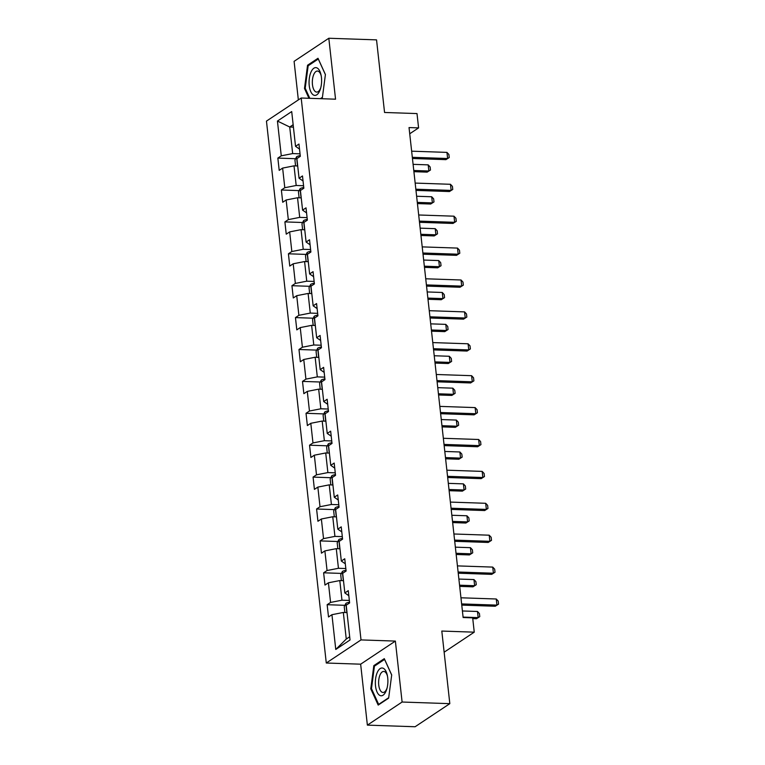 <?xml version="1.0" encoding="UTF-8"?>
<svg xmlns="http://www.w3.org/2000/svg" width="765" height="765" viewBox="0 0 765 765"><rect width="100%" height="100%" fill="white"/><g stroke="black" fill="none" stroke-linecap="round" stroke-linejoin="round"><path stroke-width="1.15" d="M367.372 725.124L415.099 726.75L449.82 703.657L402.103 702.031L395.371 641.089L361.013 639.913L326.282 663.016L360.65 664.183L367.372 725.124L402.103 702.031M361.013 639.913L301.19 98.016L266.459 121.109L326.282 663.016M301.19 98.016L335.548 99.192L328.816 38.25L294.095 61.343L298.35 99.909M328.816 38.25L376.543 39.876L384.556 112.474L417.002 113.574L418.589 127.889L409.036 127.564L463.131 617.527L472.674 617.852L474.252 632.167L441.807 631.058L449.82 703.657M277.437 121.061L281.271 155.821L277.848 158.097L279.206 170.365L282.629 168.09L284.79 187.721L281.367 189.997L282.725 202.266L286.148 199.99L288.319 219.622L284.896 221.898L286.244 234.167L289.667 231.891L291.838 251.522L288.415 253.798L289.763 266.067L293.196 263.791L295.357 283.423L291.934 285.699L293.291 297.968L296.715 295.692L298.886 315.323L295.453 317.599L296.81 329.868L300.234 327.592L302.405 347.224L298.981 349.5L300.329 361.769L303.762 359.493L305.924 379.124L302.5 381.4L303.858 393.669L307.281 391.393L309.452 411.025L306.019 413.301L307.377 425.57L310.8 423.294L312.971 442.925L309.548 445.201L310.896 457.47L314.329 455.194L316.49 474.826L313.067 477.102L314.425 489.37L317.848 487.095L320.009 506.726L316.586 509.002L317.944 521.271L321.367 518.995L323.538 538.627L320.114 540.903L321.463 553.172L324.886 550.896L327.057 570.527L323.633 572.803L324.982 585.072L328.415 582.796L330.576 602.428L327.152 604.704L328.51 616.973L331.934 614.697L335.768 649.466L350.035 639.97L346.201 605.211L349.624 602.935L348.266 590.666L344.843 592.942L342.682 573.31L346.105 571.034L344.747 558.766L341.324 561.041L339.153 541.41L342.586 539.134L341.228 526.865L337.805 529.141L335.634 509.509L339.058 507.233L337.709 494.965L334.276 497.24L332.115 477.609L335.539 475.333L334.181 463.064L330.757 465.34L328.587 445.708L332.02 443.432L330.662 431.164L327.238 433.439L325.068 413.808L328.491 411.532L327.143 399.263L323.71 401.539L321.549 381.907L324.972 379.631L323.614 367.363L320.191 369.638L318.03 350.007L321.453 347.731L320.095 335.462L316.672 337.738L314.501 318.106L317.924 315.83L316.576 303.562L313.153 305.837L310.982 286.206L314.405 283.93L313.057 271.661L309.624 273.937L307.463 254.305L310.886 252.029L309.529 239.761L306.105 242.036L303.935 222.405L307.367 220.129L306.01 207.86L302.586 210.136L300.416 190.504L303.839 188.228L302.491 175.95L299.058 178.235L296.897 158.604L300.32 156.328L298.962 144.049L295.539 146.335L291.704 111.566L277.437 121.061L289.725 127L292.66 153.583L300.043 153.832M344.843 592.942L348.83 595.706M349.347 600.439L341.965 600.19L339.803 580.558L343.495 580.683M330.576 602.428L341.965 600.19M328.415 582.796L339.803 580.558M341.324 561.041L345.302 563.805M345.828 568.538L338.446 568.29L336.275 548.658L339.966 548.782M327.057 570.527L338.446 568.29M324.886 550.896L336.275 548.658M337.805 529.141L341.783 531.904M342.309 536.638L334.927 536.389L332.756 516.758L336.447 516.882M323.538 538.627L334.927 536.389M321.367 518.995L332.756 516.758M334.276 497.24L338.264 500.004M338.79 504.737L331.408 504.489L329.237 484.857L332.928 484.981M320.009 506.726L331.408 504.489M317.848 487.095L329.237 484.857M330.757 465.34L334.735 468.103M335.261 472.837L327.879 472.588L325.718 452.957L329.409 453.081M316.49 474.826L327.879 472.588M314.329 455.194L325.718 452.957M327.238 433.439L331.216 436.203M331.742 440.936L324.36 440.688L322.189 421.056L325.88 421.18M312.971 442.925L324.36 440.688M310.8 423.294L322.189 421.056M323.71 401.539L327.697 404.293M328.223 409.036L320.841 408.787L318.67 389.156L322.361 389.28M309.452 411.025L320.841 408.787M307.281 391.393L318.67 389.156M320.191 369.638L324.178 372.392M324.695 377.135L317.312 376.887L315.151 357.255L318.842 357.379M305.924 379.124L317.312 376.887M303.762 359.493L315.151 357.255M316.672 337.738L320.65 340.492M321.176 345.235L313.793 344.986L311.623 325.355L315.314 325.479M302.405 347.224L313.793 344.986M300.234 327.592L311.623 325.355M313.153 305.837L317.131 308.591M317.657 313.334L310.274 313.086L308.104 293.454L311.795 293.578M298.886 315.323L310.274 313.086M296.715 295.692L308.104 293.454M309.624 273.937L313.612 276.691M314.128 281.434L306.746 281.185L304.585 261.553L308.276 261.678M295.357 283.423L306.746 281.185M293.196 263.791L304.585 261.553M306.105 242.036L310.083 244.79M310.609 249.533L303.227 249.285L301.066 229.653L304.747 229.777M291.838 251.522L303.227 249.285M289.667 231.891L301.066 229.653M302.586 210.136L306.564 212.89M307.09 217.633L299.708 217.384L297.537 197.753L301.228 197.877M288.319 219.622L299.708 217.384M286.148 199.99L297.537 197.753M299.058 178.235L303.045 180.989M303.571 185.732L296.189 185.484L294.018 165.852L297.709 165.976M284.79 187.721L296.189 185.484M282.629 168.09L294.018 165.852M295.539 146.335L299.517 149.089M293.416 127.124L289.725 127L293.158 124.724M281.271 155.821L292.66 153.583M444.14 652.201L474.252 632.167M409.724 133.779L418.589 127.889M347.014 612.583L343.322 612.459L346.258 639.043L349.682 636.767M335.768 649.466L346.258 639.043M331.934 614.697L343.322 612.459M277.848 158.097L295.615 158.709M281.367 189.997L299.134 190.609M284.896 221.898L302.663 222.51M288.415 253.798L306.182 254.41M291.934 285.699L309.701 286.311M295.453 317.599L313.229 318.211M298.981 349.5L316.748 350.112M302.5 381.4L320.267 382.012M306.019 413.301L323.786 413.913M309.548 445.201L327.315 445.813M313.067 477.102L330.834 477.714M316.586 509.002L334.353 509.614M320.114 540.903L337.881 541.515M323.633 572.803L341.4 573.415M327.152 604.704L344.919 605.316M320.946 98.695L322.361 97.748L325.412 74.54L318.001 58.283L307.549 65.235L304.499 88.453L308.974 98.283M395.371 641.089L360.65 664.183M388.649 698.139L391.699 674.921L384.288 658.665L373.827 665.627L370.776 688.835L378.187 705.091L388.649 698.139M305.311 88.482L304.499 88.453M308.869 65.283L307.549 65.235M371.589 688.863L370.776 688.835M375.156 665.665L373.827 665.627M411.647 151.183L446.951 152.388L448.892 154.473L449.237 157.542L445.938 159.646L412.459 158.498M446.951 152.388L447.63 158.518L412.325 157.313M449.237 157.542L445.938 159.646M295.577 165.909L294.936 160.067L296.591 156.768A5.671 1.549 -6.3 0 1 300.243 155.601M413.913 171.676L427.166 172.125L428.859 171.006L428.18 164.867L413.1 164.351M428.18 164.867L430.121 166.952L430.466 170.021L427.166 172.125M413.779 170.49L428.859 171.006L430.466 170.021M313.554 95.051A13.904 6.263 -88 0 0 320.573 88.463A13.904 6.263 -88 0 0 321.032 74.922A13.904 6.263 -88 0 0 317.112 67.97A13.904 6.263 -88 0 0 309.318 78.374A13.904 6.263 -88 0 0 313.554 95.051M321.204 75.831A10.528 4.743 -88 0 0 318.422 71.317A10.528 4.743 -88 0 0 317.437 71.049A10.528 4.743 -88 0 0 312.407 80.296A10.528 4.743 -88 0 0 315.725 91.819A10.528 4.743 -88 0 0 316.72 92.087A10.528 4.743 -88 0 0 320.803 87.573M309.787 98.312L305.206 88.243L308.161 65.761L318.288 59.02L325.402 74.616M322.419 97.318L320.392 98.675M387.721 677.838A13.904 6.263 -88 0 0 387.31 675.313A13.904 6.263 -88 0 0 379.555 669.059A13.904 6.263 -88 0 0 375.519 685.947A13.904 6.263 -88 0 0 380.53 695.701A13.904 6.263 -88 0 0 386.851 688.844A13.904 6.263 -88 0 0 387.721 677.838M387.492 676.212A10.528 4.743 -88 0 0 383.714 671.431A10.528 4.743 -88 0 0 378.742 685.019A10.528 4.743 -88 0 0 382.997 692.468A10.528 4.743 -88 0 0 387.09 687.955M379.22 704.402L378.665 704.383L371.484 688.634L374.439 666.143L384.575 659.401L391.68 675.007M388.697 697.709L378.665 704.383M415.166 183.084L450.47 184.288L452.421 186.373L452.756 189.443L449.457 191.546L415.978 190.399M450.47 184.288L451.149 190.418L415.844 189.213M452.756 189.443L449.457 191.546M418.694 214.984L453.989 216.189L455.94 218.274L456.275 221.343L452.976 223.447L419.497 222.299M453.989 216.189L454.668 222.319L419.363 221.114M456.275 221.343L452.976 223.447M299.105 197.81L298.455 191.967L300.109 188.668A5.671 1.549 -6.3 0 1 303.762 187.502M417.432 203.576L430.685 204.026L432.378 202.907L431.699 196.768L416.619 196.251M431.699 196.768L433.65 198.852L433.984 201.922L430.685 204.026M417.298 202.39L432.378 202.907L433.984 201.922M302.624 229.71L301.974 223.868L303.628 220.569A5.671 1.549 -6.3 0 1 307.281 219.402M420.951 235.477L434.204 235.926L435.897 234.807L435.218 228.668L420.148 228.152M435.218 228.668L437.169 230.753L437.504 233.822L434.204 235.926M420.827 234.291L435.897 234.807L437.504 233.822M422.213 246.885L457.518 248.09L459.459 250.174L459.803 253.244L456.504 255.347L423.016 254.2M457.518 248.09L458.187 254.219L422.892 253.014M459.803 253.244L456.504 255.347M425.732 278.785L461.037 279.99L462.988 282.075L463.322 285.144L460.023 287.248L426.545 286.1M461.037 279.99L461.716 286.12L426.411 284.915M463.322 285.144L460.023 287.248M429.261 310.686L464.556 311.891L466.507 313.975L466.841 317.045L463.542 319.148L430.064 318.001M464.556 311.891L465.235 318.02L429.93 316.815M466.841 317.045L463.542 319.148M306.143 261.611L305.503 255.768L307.147 252.469A5.671 1.549 -6.3 0 1 310.8 251.303M424.479 267.377L437.733 267.827L439.416 266.708L438.747 260.569L423.667 260.052M438.747 260.569L440.688 262.653L441.032 265.723L437.733 267.827M424.346 266.191L439.416 266.708L441.032 265.723M309.662 293.511L309.022 287.669L310.676 284.37A5.671 1.549 -6.3 0 1 314.329 283.203M427.998 299.278L441.252 299.727L442.945 298.608L442.266 292.469L427.186 291.953M442.266 292.469L444.216 294.554L444.551 297.623L441.252 299.727M427.865 298.092L442.945 298.608L444.551 297.623M313.191 325.412L312.541 319.569L314.195 316.27A5.671 1.549 -6.3 0 1 317.848 315.103M431.517 331.178L444.771 331.628L446.464 330.509L445.785 324.37L430.714 323.853M445.785 324.37L447.735 326.454L448.07 329.524L444.771 331.628M431.384 329.992L446.464 330.509L448.07 329.524M432.78 342.586L468.084 343.791L470.026 345.876L470.37 348.945L467.071 351.049L433.583 349.901M468.084 343.791L468.754 349.921L433.459 348.716M470.37 348.945L467.071 351.049M316.71 357.312L316.069 351.47L317.714 348.171A5.671 1.549 -6.3 0 1 321.367 347.004M435.036 363.079L448.3 363.528L449.983 362.409L449.313 356.27L434.233 355.754M449.313 356.27L451.254 358.355L451.599 361.424L448.3 363.528M434.912 361.893L449.983 362.409L451.599 361.424M436.299 374.487L471.603 375.692L473.545 377.776L473.889 380.846L470.59 382.949L437.111 381.802M471.603 375.692L472.282 381.821L436.978 380.616M473.889 380.846L470.59 382.949M320.229 389.213L319.588 383.37L321.243 380.071A5.671 1.549 -6.3 0 1 324.896 378.905M438.565 394.979L451.819 395.428L453.511 394.31L452.832 388.171L437.752 387.654M452.832 388.171L454.773 390.255L455.118 393.325L451.819 395.428M438.431 393.793L453.511 394.31L455.118 393.325M439.818 406.387L475.122 407.592L477.073 409.677L477.408 412.746L474.109 414.85L440.63 413.702M475.122 407.592L475.801 413.722L440.497 412.517M477.408 412.746L474.109 414.85M323.758 421.113L323.107 415.271L324.762 411.972A5.671 1.549 -6.3 0 1 328.415 410.805M442.084 426.88L455.338 427.329L457.03 426.21L456.351 420.071L441.281 419.555M456.351 420.071L458.302 422.156L458.637 425.225L455.338 427.329M441.95 425.694L457.03 426.21L458.637 425.225M443.346 438.288L478.641 439.493L480.592 441.577L480.927 444.647L477.637 446.75L444.149 445.603M478.641 439.493L479.32 445.622L444.025 444.417M480.927 444.647L477.637 446.75M327.277 453.014L326.626 447.171L328.281 443.872A5.671 1.549 -6.3 0 1 331.934 442.706M445.603 458.78L458.866 459.23L460.549 458.111L459.87 451.972L444.8 451.455M459.87 451.972L461.821 454.056L462.156 457.126L458.866 459.23M445.479 457.594L460.549 458.111L462.156 457.126M446.865 470.188L482.17 471.393L484.111 473.478L484.455 476.547L481.156 478.651L447.678 477.503M482.17 471.393L482.849 477.523L447.544 476.318M484.455 476.547L481.156 478.651M330.796 484.914L330.155 479.072L331.809 475.773A5.671 1.549 -6.3 0 1 335.462 474.606M449.132 490.681L462.385 491.13L464.078 490.011L463.399 483.872L448.319 483.356M463.399 483.872L465.34 485.957L465.684 489.026L462.385 491.13M448.998 489.495L464.078 490.011L465.684 489.026M450.384 502.089L485.689 503.294L487.64 505.378L487.974 508.448L484.675 510.551L451.197 509.404M485.689 503.294L486.368 509.423L451.063 508.218M487.974 508.448L484.675 510.551M334.315 516.815L333.674 510.972L335.328 507.673A5.671 1.549 -6.3 0 1 338.981 506.506M452.651 522.581L465.904 523.031L467.597 521.912L466.918 515.773L451.838 515.266M466.918 515.773L468.869 517.857L469.203 520.927L465.904 523.031M452.517 521.395L467.597 521.912L469.203 520.927M453.913 533.989L489.208 535.194L491.159 537.279L491.493 540.348L488.194 542.452L454.716 541.304M489.208 535.194L489.887 541.324L454.582 540.119M491.493 540.348L488.194 542.452M337.843 548.715L337.193 542.873L338.847 539.574A5.671 1.549 -6.3 0 1 342.5 538.407M456.17 554.482L469.423 554.931L471.116 553.812L470.437 547.673L455.366 547.166M470.437 547.673L472.388 549.758L472.722 552.827L469.423 554.931M456.045 553.296L471.116 553.812L472.722 552.827M457.432 565.89L492.736 567.095L494.678 569.179L495.022 572.249L491.723 574.352L458.235 573.205M492.736 567.095L493.406 573.224L458.111 572.019M495.022 572.249L491.723 574.352M341.362 580.616L340.721 574.773L342.366 571.474A5.671 1.549 -6.3 0 1 346.019 570.308M459.698 586.382L472.952 586.832L474.635 585.713L473.965 579.574L458.885 579.067M473.965 579.574L475.907 581.658L476.251 584.728L472.952 586.832M459.564 585.196L474.635 585.713L476.251 584.728M460.951 597.79L496.256 598.995L498.197 601.08L498.541 604.149L495.242 606.253L461.764 605.105M496.256 598.995L496.934 605.125L461.63 603.92M498.541 604.149L495.242 606.253M344.881 612.516L344.24 606.674L345.895 603.375A5.671 1.549 -6.3 0 1 349.548 602.208M472.76 618.608L476.471 618.732L478.163 617.613L477.484 611.474L462.404 610.967M477.484 611.474L479.426 613.559L479.77 616.628L476.471 618.732M463.083 617.097L478.163 617.613L479.77 616.628M296.543 156.854L297.547 165.976M300.062 188.754L301.075 197.877M303.59 220.655L304.594 229.777M307.109 252.555L308.113 261.678M310.628 284.456L311.642 293.578M314.157 316.356L315.161 325.479M317.676 348.257L318.68 357.379M321.195 380.157L322.208 389.28M324.723 412.058L325.727 421.18M328.242 443.958L329.246 453.081M331.761 475.859L332.765 484.981M335.28 507.759L336.294 516.882M338.809 539.66L339.813 548.782M342.328 571.56L343.332 580.683M345.847 603.461L346.861 612.583"/></g></svg>
